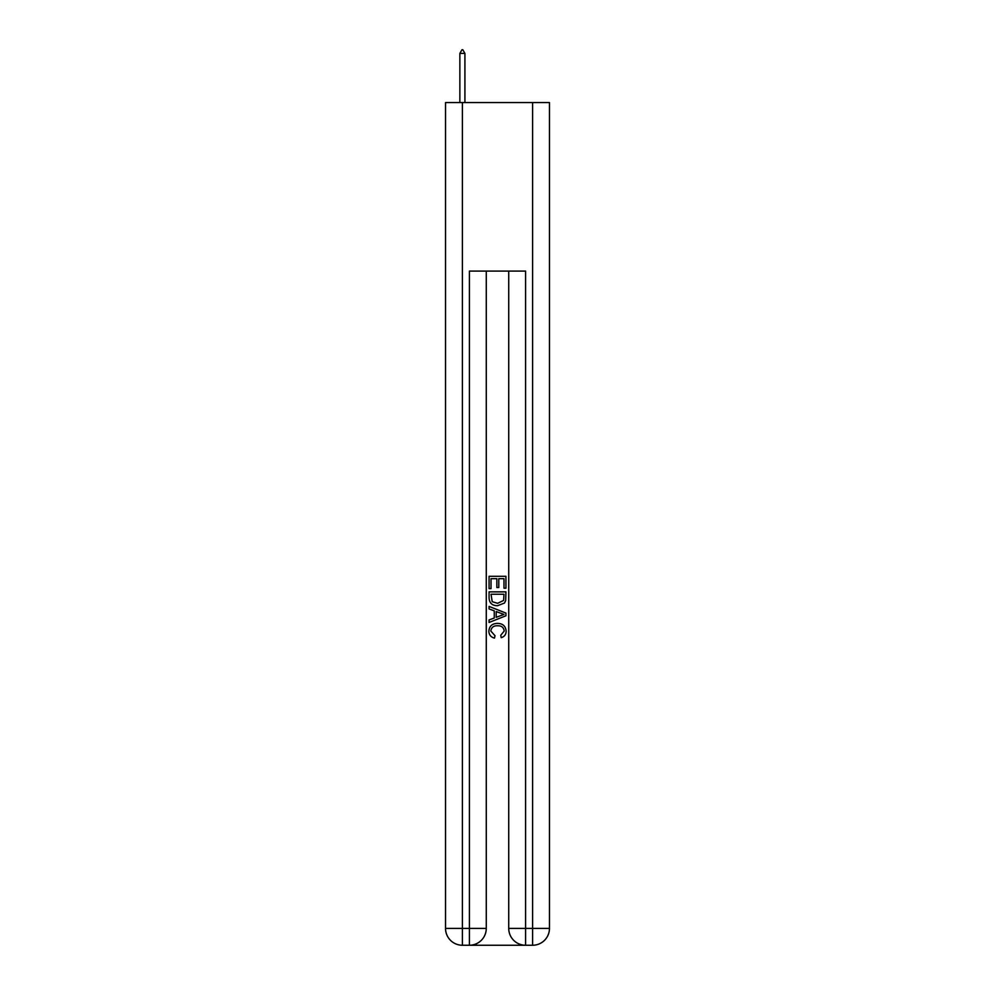 <?xml version="1.0" encoding="UTF-8"?>
<svg xmlns="http://www.w3.org/2000/svg" width="995" height="995" viewBox="0 0 995 995"><rect width="100%" height="100%" fill="white"/><g stroke="black" fill="none" stroke-linecap="round" stroke-linejoin="round"><path stroke-width="1.49" d="M470.672 945.25L524.328 945.25M462.389 102.56L462.389 928.397L445.536 928.397L445.536 102.56L549.464 102.56L549.464 928.397L532.611 928.397L532.611 102.56M508.731 271.1L508.731 928.397A16.853 16.853 0 0 0 525.584 945.25L525.584 928.397L508.731 928.397A16.853 16.853 0 0 0 525.584 945.25L532.611 945.25L532.611 928.397L525.584 928.397L525.584 271.1L469.416 271.1L469.416 928.397L462.389 928.397L462.389 945.25L469.416 945.25A16.853 16.853 0 0 0 486.269 928.397L469.416 928.397L469.416 945.25A16.853 16.853 0 0 0 486.269 928.397L486.269 271.1M532.611 945.25A16.853 16.853 0 0 0 549.464 928.397A16.853 16.853 0 0 1 532.611 945.25M445.536 928.397A16.853 16.853 0 0 0 462.389 945.25A16.853 16.853 0 0 1 445.536 928.397M489.067 588.617L489.067 576.304L505.933 576.304L505.933 588.182L503.98 588.182L503.98 578.68L498.793 578.68L498.793 587.535L496.853 587.535L496.853 578.68L491.02 578.68L491.02 588.617L489.067 588.617M489.067 597.895L489.067 591.863L505.933 591.863L505.684 600.607L504.477 603.057L497.587 605.694C492.202 605.706 489.366 603.119 489.067 597.895M491.02 594.239L492.214 601.689L497.624 603.306L503.632 600.433L503.98 594.239L491.02 594.239M489.067 608.928L489.067 606.403L505.933 613.094L505.933 615.781L489.067 622.472L489.067 619.947L494.254 618.032L494.254 610.843L489.067 608.928M500.871 613.293L496.206 611.564L496.206 617.31L503.98 614.437L500.871 613.293M490.796 630.992L495.025 635.718L494.465 638.106C490.896 637.173 489.03 634.872 488.856 631.216C489.316 626.042 492.239 623.442 497.624 623.405C502.798 623.517 505.647 626.104 506.144 631.166C506.057 634.499 504.428 636.663 501.244 637.671L500.734 635.295L504.204 631.054C503.694 627.41 501.517 625.656 497.637 625.78C493.694 625.581 491.418 627.31 490.796 630.992M464.914 53.407L462.812 49.75L461.966 49.75L459.864 53.407L464.914 53.407L464.914 102.56M459.864 53.407L459.864 102.56"/></g></svg>
